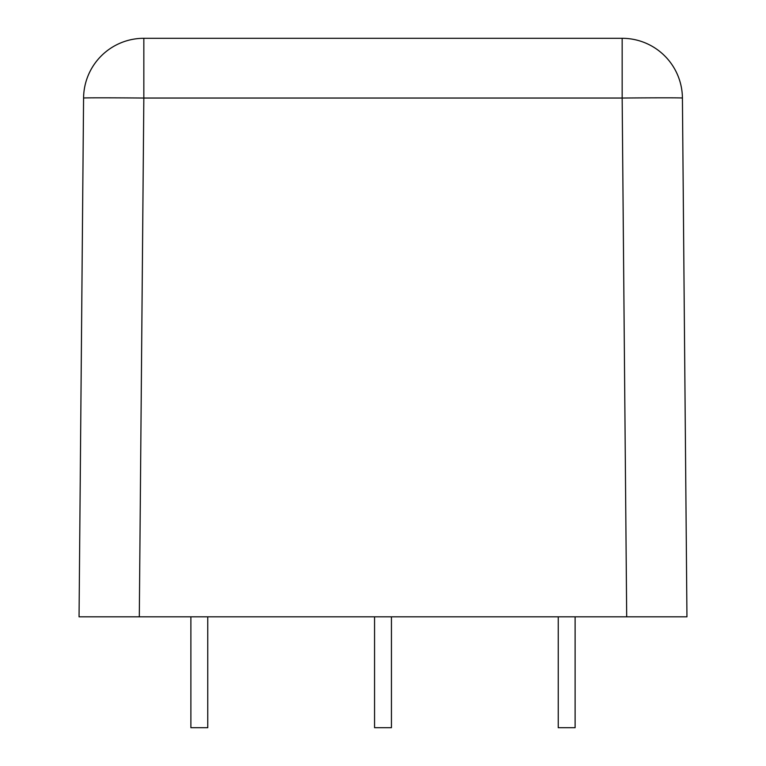 <?xml version="1.0" encoding="UTF-8"?>
<svg xmlns="http://www.w3.org/2000/svg" width="766" height="766" viewBox="0 0 766 766"><rect width="100%" height="100%" fill="white"/><g stroke="black" fill="none" stroke-linecap="round" stroke-linejoin="round"><path stroke-width="1.15" d="M668.641 616.822L626.693 616.822L622.164 98.038A60.265 0.527 -0.5 0 1 682.42 98.038L686.949 616.822L79.051 616.822L83.58 98.038A60.265 0.527 0.5 0 1 143.836 98.038L139.307 616.822L97.359 616.822M622.164 38.3L622.164 98.038L143.836 98.038L143.836 38.3A60.265 60.265 0 0 0 83.58 98.038A60.265 60.265 0 0 1 143.836 38.3L622.164 38.3A60.265 60.265 0 0 1 682.42 98.038M190.887 616.822L190.887 727.7L207.758 727.7L207.758 616.822M575.113 616.822L575.113 727.7L558.242 727.7L558.242 616.822M391.436 616.822L391.436 727.7L374.564 727.7L374.564 616.822"/></g></svg>
